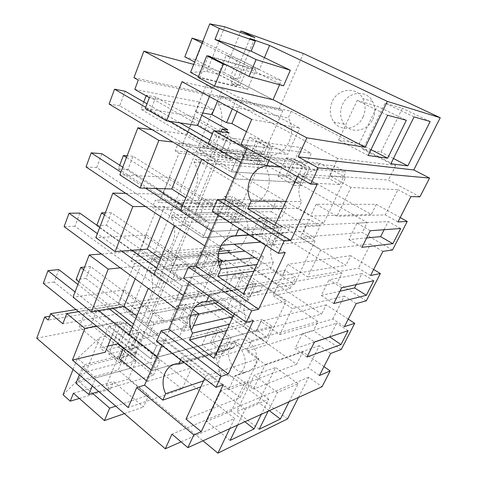 <?xml version="1.0" encoding="UTF-8"?>
<svg xmlns="http://www.w3.org/2000/svg" width="477" height="477" viewBox="0 0 477 477"><rect width="100%" height="100%" fill="white"/><g stroke="black" fill="none" stroke-linecap="round" stroke-linejoin="round"><path stroke-width="0.36" stroke-dasharray="2.38 1.79" d="M400.197 217.56L376.311 204.347L316.144 204.245L336.995 216.308L350.947 187.467L398.009 189.679L385.291 214.883L336.995 216.308M397.955 221.936L385.291 214.883M410.924 196.584L398.009 189.679M419.921 196.822L388.397 180.079L329.619 175.709L350.947 187.467M269.07 160.576L270.209 158.006L248.058 145.539L240.891 144.644M317.127 184.42L298.471 173.914L297.272 176.52M248.058 145.539L246.961 148.073M400.65 228.507L388.242 221.549L356.993 223.105L370.271 230.731M181.964 81.686L212.617 88.674L209.421 96.527M217.59 100.945L222.497 89.014L206.136 85.222L212.617 88.674M222.497 89.014L237.349 96.867L242.65 98.047L299.616 128.092L251.713 119.393M237.009 111.445L242.65 98.047M246.466 131.634L287.75 154.447L299.616 128.092M246.478 149.206L247.468 149.766L287.75 154.447M202.719 112.983L195.445 111.701L201.795 115.255M146.469 380.765L147.298 381.439L241.773 162.943L240.79 162.371L241.773 162.943L247.468 149.766M300.45 182.447L234.851 178.953L241.773 162.943L306.83 168.625L294.744 161.912L288.496 175.649L300.45 182.447L306.83 168.625M152.133 129.684L187.193 134.311L232.18 160.499L215.532 158.99L190.084 144.006L172.877 142.039M187.193 134.311L194.33 116.662L239.931 142.385L223.421 140.244L212.331 133.924M232.18 160.499L232.955 158.698L221.191 151.877L227.261 137.477L221.191 151.877L252.506 155.192L263.805 161.614L232.955 158.698M239.156 144.209L227.261 137.477L258.379 141.717L269.791 148.055L239.156 144.209L239.931 142.385M194.33 116.662L145.241 108.458M134.806 89.396L199.684 102.144L213.35 109.656L149.367 97.684M178.148 143.44L182.059 145.765L263.507 154.679L259.959 152.682L178.148 143.44L175.154 150.887L179.042 153.224L159.097 202.588L155.353 200.137L152.497 207.233L156.223 209.695L137.209 256.751L133.62 254.187L130.901 260.955L134.466 263.531L118.654 302.668L130.334 311.624L213.35 109.656M263.507 154.679L282.748 110.962L138.294 80.1M199.684 102.144L182.059 145.765M282.748 110.962L279.075 109.048L133.965 77.679M193.704 64.389L223.999 72.438L240.378 32.4M279.075 109.048L303.408 53.525M291.173 111.29L288.215 117.962L218.114 103.926L221.328 96.127L291.173 111.29L395.713 165.436L337.776 158.43L329.619 175.709M395.701 165.43L388.397 180.079M221.328 96.127L337.794 158.442M218.114 103.926C228.209 119.989 216.779 146.922 200.227 147.333L271.687 155.216C286.856 154.936 297.356 131.873 288.215 117.962M271.687 155.216L270.554 157.768L199.004 150.303L200.227 147.333M199.004 150.303L310.557 216.075L371.285 214.435L270.554 157.768M376.311 204.347L371.285 214.435M316.144 204.245L310.557 216.075M372.775 119.399C375.554 113.15 375.482 107.158 372.567 101.434C366.437 89.253 347.924 91.465 342.516 104.475C339.505 111.684 340.047 118.272 344.144 124.229C350.959 134.049 367.373 131.545 372.775 119.399M363.045 117.02C365.877 110.586 365.799 104.433 362.824 98.548C356.557 86.045 337.68 88.364 332.183 101.744C329.124 109.155 329.685 115.923 333.858 122.034C340.799 132.117 357.541 129.505 363.045 117.02M264.807 145.908L249.59 137.448L241.815 155.478L256.823 164.082L264.807 145.908L272.576 146.91L264.669 164.774L249.817 156.301L257.52 138.58L272.576 146.91M302.442 166.825L286.319 157.863L278.037 176.251L293.933 185.368L302.442 166.825L309.776 167.493L301.357 185.708L285.651 176.746L293.844 158.674L309.776 167.493M223.999 72.438L237.594 79.438L230.105 77.501L273.071 99.681M190.55 72.373L206.809 71.472L218.365 74.46L239.967 85.663L231.321 83.529L236.514 86.23L199.815 77.268L208.246 56.191M198.486 76.564L199.815 77.268M270.209 158.006L319.554 163.128L316.263 170.188L280.697 167.147M298.471 173.914L345.634 177.361L319.554 163.128M274.847 225.424L323.662 223.188L345.634 177.361M323.662 223.188L298.495 208.36L282.611 208.491M285.866 201.401L301.679 201.527L298.495 208.36M316.263 170.188C302.734 170.736 294.231 189.411 301.679 201.527M234.851 178.953L233.879 178.374L234.851 178.953L339.886 184.545L345.873 172.03L334.592 165.918L328.713 178.362L339.886 184.545M201.813 159.276L211.526 160.129L231.238 171.792L288.496 175.649M195.445 111.701L206.136 85.222M232.305 108.905L237.349 96.867M223.421 140.244L227.809 129.804M328.713 178.362L231.238 171.792L237.934 156.2L217.989 144.71L211.526 160.129M125.093 91.202L119.673 105.787L231.238 171.792L237.934 156.2L294.744 161.912M208.336 143.559L217.989 144.71M258.379 141.717L252.506 155.192M269.791 148.055L263.805 161.614M237.594 79.438L254.986 37.629M230.105 77.501L237.82 58.79L226.176 55.278L218.365 74.46M206.809 71.472L224.756 26.813M283.559 85.812L244.784 66.375L236.514 86.23M231.321 83.529L249.954 38.524M239.967 85.663L248.088 66.231L226.176 55.278M264.443 57.651L259.41 69.547L248.088 66.231M259.41 69.547L237.82 58.79M390.842 163.766L362.908 149.277L380.968 152.074L402.373 108.309L385.124 103.104L362.908 149.277M393.459 158.489L380.968 152.074M414.072 116.919L385.124 103.104M430.153 121.51L402.373 108.309M371.005 149.635L359.253 143.571L377.146 106.168L406.362 120.258M368.161 155.496L338.581 140.083L359.253 143.571M387.664 115.249L357.16 100.456L338.581 140.083M357.16 100.456L377.146 106.168M249.59 137.448L257.52 138.58M241.815 155.478L249.817 156.301M256.823 164.082L264.669 164.774M286.319 157.863L293.844 158.674M278.037 176.251L285.651 176.746M293.933 185.368L301.357 185.708M208.395 55.821L244.784 66.375M187.372 150.672L190.084 144.006M244.099 206.243L238.405 219.146L227.601 212.384L233.187 199.553L244.099 206.243L212.569 206.332L213.314 204.603L196.357 204.591L215.532 158.99M196.357 204.591L185.803 197.883M111.165 337.835L114.098 330.633L136.023 348.055L129.851 349.558L220.923 131.694M129.851 349.558L135.766 354.286L229.115 132.886M135.766 354.286L119.178 358.507M123.609 347.822L133.9 345.366L139.385 332.284L129.124 334.526M148.252 288.412L158.388 286.939L164.166 273.142L154.077 274.376M174.278 225.663L184.223 225.287L190.329 210.715L180.437 210.822M384.098 229.723L388.242 221.549M366.664 237.934L348.854 239.585L356.993 223.105M221.888 249.256L239.603 208.992L236.204 206.893L238.852 200.841L242.274 202.934L260.728 160.993L257.192 158.984L259.959 152.682M257.192 158.984L175.154 150.887M196.327 314.456L191.152 326.179L181.23 318.845L186.316 307.176L196.327 314.456L163.372 321.313L164.04 319.751L146.397 323.382L163.641 282.384L140.518 265.743L135.194 278.824M191.152 326.179L158.06 333.733L147.822 325.874L153.028 313.526L147.822 325.874L181.23 318.845M78.55 311.654L118.141 305.089L157.398 335.271L158.06 333.733M157.398 335.271L139.678 339.362L117.592 322.041L114.098 330.633L108.726 326.369L100.039 347.882L105.31 352.205M136.023 348.055L139.678 339.362M238.405 219.146L206.69 220.076L195.475 212.867L201.234 199.201L195.475 212.867L227.601 212.384M125.755 193.37L163.021 194.091L205.957 221.787L206.69 220.076M205.957 221.787L188.892 222.342L164.654 206.475L160.558 216.528M219.641 261.646L214.215 273.941L203.87 266.87L209.194 254.646L219.641 261.646L187.348 265.29L188.045 263.644L170.718 265.552L188.892 222.342M214.215 273.941L181.761 278.347L171.046 270.793L176.526 257.807L171.046 270.793L203.87 266.87M101.398 254.002L140.035 250.95L181.063 279.969L181.761 278.347M181.063 279.969L163.641 282.384M205.629 246.526L221.125 245.279L205.629 246.526L204.711 245.911L205.629 246.526L212.158 231.428L211.228 230.82L212.158 231.428L279.48 227.934L267.943 220.863L262.004 233.921L273.422 241.07L279.48 227.934M361.954 247.319L348.854 239.585M341.258 349.444L313.383 330.633L246.794 351.096L265.29 364.535L253.365 389.184L235.25 375.542L228.519 389.792L131.163 314.957L133.834 308.464L209.612 295.138C223.164 296.491 232.424 276.141 224.226 262.195L225.263 259.864L150.458 268.128L149.355 270.799L224.226 262.195M225.263 259.864L317.915 321.54L313.383 330.633M230.254 317.259L207.084 300.832L209.612 295.138M323.949 366.622L302.794 351.889L296.605 364.321L232.126 318.588M298.459 397.442L308.697 377.247L322.029 386.746M287.595 418.878L179.221 336.929L199.118 291.513L202.302 293.76L48.243 320.067M219.855 247.915L218.591 247.08L216.045 252.893L219.325 255.076L202.302 293.76M392.499 250.026L362.276 232.514L300.558 237.242L320.872 249.638L307.653 276.97L287.78 264.306L282.473 275.533L345.908 265.355L249.06 206.219L250.145 203.774C264.741 204.084 274.8 181.981 265.993 168.041L267.12 165.513L367.218 222.586L362.276 232.514M373.634 269.493L350.714 255.714L345.908 265.355M366.3 300.85L337.293 282.652L272.987 295.627L292.359 308.577L279.808 334.514L260.847 321.331L255.809 331.998L321.635 314.075L228.507 252.774M229.473 250.371C243.526 251.23 253.18 230.027 244.683 216.081L245.762 213.654L342.027 273.154L337.293 282.652M348.246 319.131L326.232 304.845L321.635 314.075M230.164 346.797C224.387 357.905 235.078 374.892 246.37 372.126C250.216 371.291 253.114 368.936 255.07 365.054C260.71 354.477 251.236 338.08 240.438 339.362C235.817 339.803 232.388 342.283 230.164 346.797M130.334 311.624L62.869 323.776M118.141 305.089L124.288 289.885L73.047 297.165M140.035 250.95L146.487 234.988L95.823 237.635M163.021 194.091L169.8 177.319L119.852 174.826M147.298 381.439L191.665 367.821L182.053 389.178L128.188 407.537M223.26 384.712L164.315 339.451L161.769 345.336M164.315 339.451L156.575 341.317M253.293 320.622L191.194 277.215L189.083 282.098M191.194 277.215L183.615 278.246M285.192 252.566L219.653 211.317L218.031 215.067M219.653 211.317L212.265 211.412M179.221 336.929L108.786 354.041L122.04 321.641L133.232 330.376L125.081 332.117L234.642 418.442L181.069 441.881M36.753 338.217L122.04 321.641M199.118 291.513L49.68 316.233M129.959 348.89L120.508 351.185L124.718 354.59L84.888 364.559L77.483 358.293L99.89 337.477L112.351 334.824L129.959 348.89L123.597 364.118L106.21 349.909L112.351 334.824M308.697 377.247L171.947 434.189M229.723 428.644L234.642 418.442M289.074 401.706L298.107 383.758L277.441 392.47L268.152 411.204M237.54 425.102L245.178 409.338L268.73 399.249L261.301 414.316M186.006 419.146L240.068 397.562L218.233 380.801L200.805 386.877M123.37 348.395L129.839 353.588L135.641 352.133L182.053 389.178M107.796 346.099L100.039 347.882M96.569 326.113L117.592 322.041M75.968 309.579L118.654 302.668M219.325 255.076L134.466 263.531M63.059 394.771L86.104 371.768L119.679 362.967L133.232 330.376M119.679 362.967L108.786 354.041M79.337 398.438L110.336 389.113L106.246 385.643L128.414 379.137L202.975 440.79M128.414 379.137L136.189 360.767L118.976 346.91L106.21 349.909M118.976 346.91L125.081 332.117M86.104 371.768L99.89 337.477M106.246 385.643L120.508 351.185M110.336 389.113L113.46 381.606L143.595 406.923L148.699 395.218L118.266 370.069L124.718 354.59M92.592 393.364L78.317 380.986L84.888 364.559M78.317 380.986L118.266 370.069M73.07 369.448L77.483 358.293M136.189 360.767L123.597 364.118M259.196 429.264L236.687 411.681L258.504 402.397L275.587 367.469L254.217 375.244L236.687 411.681M269.362 410.655L258.504 402.397M277.441 392.47L254.217 375.244M298.107 383.758L275.587 367.469M245.178 409.338L221.066 390.675L245.363 381.678L231.297 411.079L244.91 421.751M268.73 399.249L245.363 381.678M230.123 440.402L206.648 421.424L231.297 411.079M221.066 390.675L206.648 421.424M204.633 378.535L205.772 376.049L181.731 357.494L180.64 359.956M319.405 375.512L308.237 367.63L253.365 389.184M302.794 351.889L235.25 375.542M330.692 353.451L319.316 345.676L308.237 367.63M319.316 345.676L265.29 364.535M329.744 336.881L336.684 323.203L302.358 333.727L314.486 342.003M348.103 330.716L336.684 323.203M306.955 357.023L294.977 348.663L302.358 333.727M314.421 342.128L294.977 348.663M203.572 380.843L220.958 374.946L218.233 380.801M240.068 397.562L258.796 358.489L236.24 342.116L233.432 348.15L184.068 362.603M220.958 374.946C214.674 363.247 221.292 347.638 232.585 348.121L233.432 348.15M205.772 376.049L258.796 358.489M108.726 326.369L126.304 322.893L138.664 332.523L144.43 331.265L191.665 367.821M144.43 331.265L135.641 352.133M228.721 338.002L157.815 357.112L151.984 370.599L151.149 369.931L151.984 370.599L223.23 349.909L228.721 338.002L218.168 330.334L212.778 342.182L223.23 349.909M157.815 357.112L156.975 356.45L157.815 357.112L272.057 326.328L262.082 319.411L256.948 330.293L266.828 337.251L272.057 326.328M178.052 310.306L177.182 309.662L178.052 310.306L194.86 307.051L178.052 310.306L184.217 296.044L183.335 295.406L184.217 296.044L253.478 284.322L242.447 276.934L236.795 289.366L247.712 296.825L253.478 284.322M126.304 322.893L117.926 343.261M138.664 332.523L129.839 353.588M163.372 321.313L153.028 313.526L186.316 307.176M124.288 289.885L164.04 319.751M146.397 323.382L136.798 316.024M216.045 252.893L130.901 260.955M218.591 247.08L133.62 254.187M296.605 364.321L228.519 389.792M207.084 300.832L131.163 314.957M149.355 270.799C158.269 286.915 148.377 310.217 133.834 308.464M317.915 321.54L251.743 340.614L150.458 268.128M251.743 340.614L246.794 351.096M218.15 350.255C220.404 345.64 223.88 343.112 228.566 342.671C239.514 341.389 249.149 358.221 243.431 369.043C241.451 373.014 238.512 375.417 234.606 376.252C223.158 379.048 212.307 361.614 218.15 350.255M73.422 393.221L113.46 381.606M124.419 413.619L143.595 406.923M115.732 406.148L148.699 395.218M181.731 357.494L236.24 342.116M183.472 331.175L190.359 315.494L177.039 305.757L170.325 321.331L183.472 331.175L191.021 329.41M215.884 355.443L202.021 345.062L209.147 329.237L223.194 339.511L215.884 355.443L224.035 353.022L210.297 342.832L217.369 327.246L231.285 337.328L224.035 353.022M133.9 345.366L150.887 358.847L212.778 342.182M256.948 330.293L150.887 358.847L156.557 345.652L139.385 332.284M58.814 269.583L54.163 282.104L150.887 358.847L156.557 345.652L218.168 330.334M177.039 305.757L185.553 304.183L192.988 309.573M185.553 304.183L178.881 319.53L191.915 329.196M120.264 267.859L140.518 265.743M170.325 321.331L178.881 319.53M223.194 339.511L231.285 337.328M209.147 329.237L217.369 327.246M202.021 345.062L210.297 342.832M344.394 326.656L332.761 319.018L279.808 334.514M326.232 304.845L260.847 321.331M356.206 303.569L344.346 296.05L332.761 319.018M344.346 296.05L292.359 308.577M218.329 253.698L153.827 259.941L214.99 303.157M233.277 316.072L255.809 331.998M153.827 259.941L154.942 257.24C170.092 258.337 180.485 233.957 171.195 217.792L172.346 214.996L278.192 284.596L272.987 295.627M206.738 278.18L213.964 261.724L200.054 252.363L193.012 268.694L206.738 278.18L215.014 277.006L201.413 267.686L208.401 251.606L218.102 258.087M248.284 284.835L240.605 301.577L248.547 299.985L256.161 283.511L248.284 284.835L233.593 274.943L226.11 291.56L240.605 301.577M236.204 206.893L152.497 207.233M238.852 200.841L155.353 200.137M239.603 208.992L156.223 209.695M219.283 249.483L137.209 256.751M218.764 251.361L154.942 257.24M171.195 217.792L244.683 216.081M245.762 213.654L172.346 214.996M342.027 273.154L278.192 284.596M234.267 313.914L234.845 312.656L209.516 294.858L208.962 296.098M356.271 284.584L361.876 273.524L328.999 279.778L341.681 287.756M373.777 280.774L361.876 273.524M333.775 303.527L321.254 295.46L328.999 279.778M339.934 291.25L321.254 295.46M193.012 268.694L201.413 267.686M200.054 252.363L208.401 251.606M213.964 261.724L218.4 261.229M219.73 266.333L215.014 277.006M233.593 274.943L241.618 273.798L256.161 283.511M241.618 273.798L234.201 290.153L248.547 299.985M226.11 291.56L234.201 290.153M209.516 294.858L262.565 285.556L259.613 291.906L214.93 300.301M259.613 291.906C247.354 291.185 239.698 308.017 246.49 320.097L229.55 324.199M226.635 330.555L243.622 326.256L246.49 320.097M213.905 358.31L266.488 342.456L243.622 326.256M234.845 312.656L286.212 301.309L262.565 285.556M266.488 342.456L286.212 301.309M187.348 265.29L176.526 257.807L209.194 254.646M146.487 234.988L188.045 263.644M170.718 265.552L160.66 258.498M158.388 286.939L176.21 299.896L182.19 285.967L164.166 273.142M236.795 289.366L176.21 299.896L182.19 285.967L242.447 276.934M79.796 213.106L74.913 226.265L176.21 299.896L279.808 281.889L290.094 288.621L247.712 296.825M145.527 206.529L164.654 206.475M370.551 275.515L358.424 268.152L307.653 276.97M350.714 255.714L287.78 264.306M382.918 251.337L370.551 244.111L358.424 268.152M370.551 244.111L320.872 249.638M249.06 206.219L175.882 206.422L234.195 244.23M258.88 260.233L282.473 275.533M175.882 206.422L177.045 203.596C192.863 203.965 203.768 178.38 194.085 162.234L195.296 159.3L306.043 225.627L300.558 237.242M231.16 222.55L238.75 205.265L224.208 196.327L216.814 213.475L231.16 222.55L239.233 222.258L225.031 213.338L232.365 196.464L246.758 205.259L239.233 222.258M274.669 227.35L266.589 244.957L274.287 244.278L282.289 226.969L274.669 227.35L259.285 217.894L251.421 235.364L266.589 244.957M260.728 160.993L179.042 153.224M242.274 202.934L159.097 202.588M250.145 203.774L177.045 203.596M194.085 162.234L265.993 168.041M267.12 165.513L195.296 159.3M367.218 222.586L306.043 225.627M216.814 213.475L225.031 213.338M224.208 196.327L232.365 196.464M238.75 205.265L246.758 205.259M259.285 217.894L267.078 217.673L282.289 226.969M267.078 217.673L259.285 234.857L274.287 244.278M251.421 235.364L259.285 234.857M238.959 228.471L290.296 225.973L287.184 232.663L249.382 235.072M287.184 232.663C274.317 232.543 266.255 250.264 273.357 262.368L256.942 264.467M253.865 271.18L270.34 268.849L273.357 262.368M243.467 293.85L294.309 284.417L270.34 268.849M265.683 245.399L315.112 241.022L290.296 225.973M294.309 284.417L315.112 241.022M212.569 206.332L201.234 199.201L233.187 199.553M169.8 177.319L213.314 204.603M184.223 225.287L202.952 237.641L209.272 222.92L190.329 210.715M262.004 233.921L202.952 237.641L209.272 222.92L267.943 220.863M101.863 153.725L96.718 167.57L202.952 237.641L303.712 231.297L314.421 237.773L273.422 241.07M198.653 313.973L154.095 323.245L148.746 335.856L193.489 325.648M231.9 298.489L153.028 313.526L90.564 266.488L85.967 278.431L147.822 325.874L227.028 309.209L231.9 298.489L241.398 305.077L236.443 315.846L233.02 316.627M241.398 305.077L223.099 308.881M83.588 269.612L154.095 323.245M78.944 281.752L112.96 308.118M133.482 324.02L148.746 335.856M85.967 278.431L76.123 279.57M227.028 309.209L236.443 315.846M90.564 266.488L84.56 267.072M151.984 370.599L266.828 337.251M98.656 310.539L75.044 291.948M54.163 282.104L43.306 283.356M132.332 326.799L156.557 345.652L262.082 319.411M109.161 308.762L77.918 284.447M221.918 261.39L178.237 266.315L172.608 279.588L258.486 267.931L263.662 256.68L254.921 257.669M104.517 214.906L178.237 266.315M96.825 225.222L96.7 225.549L172.608 279.588M218.317 253.764L176.526 257.807L111.278 212.706L106.46 225.227L96.7 225.549M106.46 225.227L171.046 270.793L248.696 261.521L258.486 267.931M263.662 256.68L253.776 250.33L248.696 261.521M111.278 212.706L105.334 212.784M253.776 250.33L244.922 251.182M290.094 288.621L295.561 277.197L285.18 270.525L279.808 281.889M184.217 296.044L295.561 277.197M121.677 251.087L97.362 233.611M74.913 226.265L64.121 226.623M156.772 267.877L182.19 285.967L285.18 270.525M132.051 250.288L99.771 227.32M203.661 206.356L197.728 220.344L281.508 217.882L286.915 206.13L203.661 206.356L126.494 157.47M119.685 165.209L118.296 168.858L197.728 220.344M127.949 169.43L195.475 212.867L271.318 211.722L276.63 200.03L201.234 199.201L133.005 156.295L127.949 169.43L118.296 168.858M271.318 211.722L281.508 217.882M276.63 200.03L286.915 206.13M133.005 156.295L127.126 155.812M314.421 237.773L320.139 225.824L309.323 219.408L303.712 231.297M212.158 231.428L320.139 225.824M145.622 188.206L120.884 172.137M96.718 167.57L86.021 166.926M182.56 205.706L209.272 222.92L309.323 219.408M155.848 188.504L122.774 167.194M230.474 143.118L224.22 157.875L305.578 165.555L311.231 153.26L230.474 143.118L146.338 95.251L146.117 95.835M143.78 101.971L140.989 109.293L224.22 157.875M150.505 110.855L221.191 151.877L294.965 159.682L300.516 147.453L227.261 137.477L155.824 97.052L150.505 110.855L140.989 109.293M294.965 159.682L305.578 165.555M300.516 147.453L311.231 153.26M155.824 97.052L146.338 95.251M241.773 162.943L345.873 172.03M170.045 121.367L145.7 107.259M119.673 105.787L109.096 104.046M209.808 140.005L237.934 156.2L334.592 165.918M180.097 122.887L147.011 103.831M136.309 353.195L85.049 312.262L79.248 327.115L129.875 368.447L136.309 353.195L82.575 366.783L95.597 377.85L160.057 360.075L96.879 310.271L85.049 312.262M98.733 391.528L153.516 375.137L91.107 324.861L79.248 327.115M91.107 324.861L96.879 310.271M75.974 383.317L129.875 368.447M79.355 374.856L82.575 366.783M153.516 375.137L160.057 360.075M92.282 385.976L95.597 377.85M198.152 77.399L247.539 89.414L255.755 69.928L202.117 43.121M247.539 89.414L194.658 61.986M226.843 65.188L281.376 80.559L202.767 41.475M210.291 56.781L255.755 69.928M273.041 99.759L195.916 59.941L184.808 56.882M195.916 59.941L203.172 41.6M279.564 84.727L281.376 80.559M372.573 101.428L362.83 98.548M344.144 124.229L333.858 122.034M228.566 342.671L240.438 339.362M234.606 376.252L246.37 372.126M232.585 348.121L177.879 364.106"/><path stroke-width="0.72" d="M246.961 148.073L224.697 199.63L290.857 240.474L317.127 184.42L310.658 184.092L318.213 167.874L429.58 178.082L419.921 196.822L410.924 196.584L397.955 221.936L407.227 221.453L400.197 217.56M429.58 178.082L413.78 169.949L298.179 156.855L306.83 137.835L143.869 51.146L193.704 64.389M318.213 167.874L298.179 156.855M310.658 184.092L240.891 144.644L251.713 119.393L181.964 81.686L166.562 120.842L145.241 108.458L149.367 97.684L134.806 89.396L138.294 80.1L133.965 77.679L143.869 51.146M297.272 176.52L274.847 225.424L247.694 208.771L282.611 208.491M269.07 160.576L266.691 165.948C252.1 166.622 243.049 187.556 251.093 201.121L247.694 208.771M224.697 199.63L217.351 199.553L284.137 241.022L290.857 240.474M392.845 243.687L400.65 228.507L370.271 230.731L361.954 247.319L392.845 243.687L380.586 236.646L384.098 229.723M202.719 112.983L211.967 114.623L226.533 122.696L231.9 123.585L237.009 111.445M231.9 123.585L246.466 131.634M209.421 96.527L201.795 115.255L227.809 129.804L222.073 128.933L229.115 132.886L213.696 130.638L246.478 149.206M170.045 121.367L240.79 162.371L208.336 143.559L213.696 130.638M152.133 129.684L137.841 127.8L158.853 140.435L172.877 142.039M212.331 133.924L197.609 125.534L166.562 120.842M240.378 32.4L240.963 30.975L303.408 53.525L440.247 117.741L387.33 101.398L269.606 45.44L249.954 38.524L255.32 41.088L219.337 28.465L209.737 23.85L224.756 26.813L254.986 37.629L240.963 30.975M273.071 99.681L365.239 147.262L387.33 101.398M365.239 147.262L306.83 137.835M440.247 117.741L413.78 169.949M409.892 161.751L430.153 121.51L414.072 116.919L390.842 163.766L407.817 165.871L409.892 161.751M387.64 158.215L368.161 155.496L387.664 115.249L406.362 120.258L387.64 158.215L371.005 149.635M209.737 23.85L190.55 72.373L198.486 76.564M201.795 115.255L197.609 125.534M251.093 201.121L285.866 201.401M280.697 167.147L266.691 165.948M145.7 107.259L114.54 89.199L109.096 104.046L233.879 178.374L201.813 159.276L180.437 210.822L211.228 230.82L145.622 188.206M211.967 114.623L217.59 100.945M226.533 122.696L232.305 108.905M208.246 56.191L208.395 55.821L249.006 76.433L256.083 59.583L290.338 70.256L251.123 51.164L255.32 41.088M219.337 28.465L214.972 39.376L256.083 59.583M214.972 39.376L251.123 51.164M249.006 76.433L283.559 85.812L290.338 70.256M264.443 57.651L269.606 45.44M407.817 165.871L393.459 158.489M137.841 127.8L119.852 174.826L140.119 188.045L171.78 188.964L187.372 150.672M140.119 188.045L158.853 140.435M185.803 197.883L171.78 188.964M220.923 131.694L222.073 128.933M146.469 380.765L119.178 358.507L123.609 347.822L151.149 369.931L43.306 283.356L47.968 270.638L58.814 269.583L77.918 284.447M98.656 310.539L156.975 356.45L129.124 334.526L148.252 288.412L177.182 309.662L64.121 226.623L69.028 213.243L79.796 213.106L99.771 227.32M121.677 251.087L183.335 295.406L154.077 274.376L174.278 225.663L204.711 245.911L86.021 166.926L91.19 152.849L101.863 153.725L122.774 167.194M380.586 236.646L366.664 237.934M407.227 221.453L392.499 250.026L382.918 251.337L370.551 275.515L380.378 273.548L366.3 300.85L356.206 303.569L344.394 326.656L354.715 323.328L341.258 349.444L330.692 353.451L319.405 375.512L330.167 370.957L322.029 386.746L187.896 447.635L193.835 434.887L201.258 431.655L223.26 384.712L215.986 387.33L221.048 376.466L228.28 373.992L253.293 320.622L246.251 322.357L251.629 310.819L258.623 309.245L285.192 252.566L278.419 253.299L284.137 241.022M278.419 253.299L212.265 211.412L217.351 199.553M232.126 318.588L230.254 317.259M330.167 370.957L323.949 366.622M298.459 397.442L287.595 418.878L217.923 453.15L229.723 428.644M219.855 247.915L221.888 249.256L219.283 249.483M380.378 273.548L373.634 269.493M228.507 252.774L229.473 250.371L218.764 251.361M354.715 323.328L348.246 319.131M78.55 311.654L66.756 313.604L62.869 323.776L50.64 313.675L48.243 320.067L44.641 317.068L36.753 338.217L165.304 448.779L171.947 434.189L187.896 447.635M101.398 254.002L89.193 254.962L73.047 297.165L91.447 311.761L124.026 306.246L135.194 278.824M125.755 193.37L112.852 193.119L95.823 237.635L115.118 251.588L147.286 249.119L160.558 216.528M66.756 313.604L84.912 328.373L72.444 360.052L128.188 407.537L136.738 387.592L144.579 385.154L161.769 345.336M215.986 387.33L156.575 341.317L161.107 330.758L168.816 329.029L189.083 282.098M246.251 322.357L183.615 278.246L188.409 267.066L195.952 266.19L218.031 215.067M333.775 303.527L341.681 287.756L373.777 280.774L366.324 295.275L333.775 303.527M340.977 344.573L348.103 330.716L314.486 342.003L306.955 357.023L340.977 344.573L329.744 336.881M193.835 434.887L136.738 387.592M49.68 316.233L44.641 317.068M181.069 441.881L165.304 448.779M268.152 411.204L259.196 429.264L280.357 419.021L289.074 401.706M261.301 414.316L254.08 428.942L244.91 421.751M237.54 425.102L230.123 440.402L254.08 428.942M144.579 385.154L162.824 400.125L200.805 386.877M201.258 431.655L186.006 419.146L204.633 378.535M117.926 343.261L117.688 343.828L123.37 348.395M117.688 343.828L107.796 346.099M72.444 360.052L105.31 352.205L111.165 337.835M84.912 328.373L96.569 326.113M50.64 313.675L75.968 309.579M202.975 440.79L217.923 453.15M79.337 398.438L70.238 401.175L63.059 394.771L73.07 369.448M70.238 401.175L73.422 393.221L104.451 420.583L109.668 408.157L92.592 393.364M280.357 419.021L269.362 410.655M221.048 376.466L161.107 330.758M162.824 400.125L165.68 393.686C158.99 380.61 165.913 363.408 177.879 364.106L178.78 364.154L180.64 359.956M329.69 336.995L314.421 342.128M165.68 393.686L203.572 380.843M136.798 316.024L124.026 306.246M91.447 311.761L108.225 269.111L120.264 267.859M89.193 254.962L108.225 269.111M104.451 420.583L124.419 413.619M109.668 408.157L115.732 406.148M184.068 362.603L178.78 364.154M192.988 309.573L198.754 313.753L191.915 329.196L191.021 329.41M190.532 315.458L198.754 313.753M214.99 303.157L233.277 316.072M228.429 252.727L218.329 253.698M251.629 310.819L188.409 267.066M228.28 373.992L168.816 329.029M229.55 324.199L192.529 333.155L189.506 339.964L213.905 358.31L234.267 313.914M192.529 333.155C185.267 319.632 193.322 300.999 206.386 301.905L208.962 296.098M366.324 295.275L354.566 287.947L356.271 284.584M354.566 287.947L339.934 291.25M218.4 261.229L222.181 260.806L219.73 266.333M218.102 258.087L222.181 260.806M214.93 300.301L206.386 301.905M189.506 339.964L226.635 330.555M160.66 258.498L147.286 249.119M194.86 307.051L218.126 302.549L194.86 307.051M115.118 251.588L132.833 206.565L145.527 206.529M112.852 193.119L132.833 206.565M234.195 244.23L258.88 260.233M258.623 309.245L195.952 266.19M217.75 276.284L243.467 293.85L265.683 245.399L238.959 228.471L235.644 235.948C221.847 235.787 213.314 255.523 220.952 269.07L217.75 276.284L253.865 271.18M249.382 235.072L235.644 235.948M256.942 264.467L220.952 269.07M221.125 245.279L260.49 242.113L221.125 245.279M233.02 316.627L193.489 325.648M223.099 308.881L198.653 313.973M84.56 267.072L80.744 267.442L83.588 269.612M80.744 267.442L76.123 279.57L78.944 281.752M112.96 308.118L133.482 324.02M75.044 291.948L47.968 270.638M132.332 326.799L109.161 308.762M254.921 257.669L221.918 261.39M105.334 212.784L101.547 212.831L104.517 214.906M101.547 212.831L96.825 225.222M244.922 251.182L218.317 253.764M97.362 233.611L69.028 213.243M156.772 267.877L132.051 250.288M127.126 155.812L123.388 155.502L126.494 157.47M123.388 155.502L119.685 165.209M120.884 172.137L91.19 152.849M182.56 205.706L155.848 188.504M146.117 95.835L143.78 101.971M209.808 140.005L180.097 122.887M147.011 103.831L125.093 91.202L114.54 89.199M79.355 374.856L75.974 383.317L88.811 394.491L98.733 391.528M88.811 394.491L92.282 385.976M202.117 43.121L192.136 38.13L184.808 56.882L194.658 61.986M202.767 41.475L192.136 38.13M279.564 84.727L273.041 99.759L214.507 86.063L223.409 64.216L206.791 55.767L210.291 56.781M223.409 64.216L226.843 65.188M214.507 86.063L198.152 77.399L206.791 55.767"/></g></svg>
